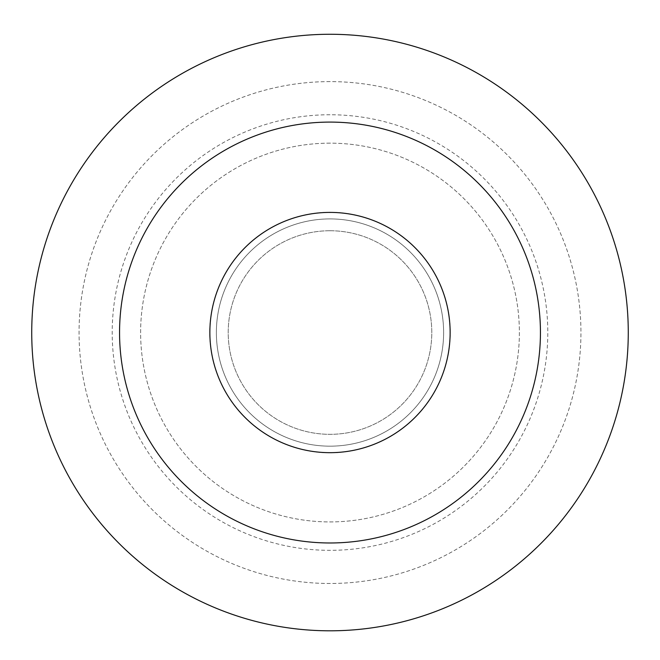 <?xml version="1.0" encoding="UTF-8"?>
<svg xmlns="http://www.w3.org/2000/svg" width="660" height="660" viewBox="0 0 660 660"><rect width="100%" height="100%" fill="white"/><g stroke="black" fill="none" stroke-linecap="round" stroke-linejoin="round"><path stroke-width="0.49" stroke-dasharray="3.3 2.47" d="M330 218.914A113.627 113.627 0 0 0 231.594 389.35A113.627 113.627 0 0 0 428.406 389.35A113.627 113.627 0 0 0 330 218.914A113.627 113.627 0 0 0 231.594 389.35A113.627 113.627 0 0 0 428.406 389.35A113.627 113.627 0 0 0 330 218.914M330 230.744A101.788 101.788 0 0 0 241.849 383.435A101.788 101.788 0 0 0 418.151 383.435A101.788 101.788 0 0 0 330 230.744A101.788 101.788 0 0 0 241.849 383.435A101.788 101.788 0 0 0 418.151 383.435A101.788 101.788 0 0 0 330 230.744M330 122.092A210.449 210.449 0 0 0 147.749 437.761A210.449 210.449 0 0 0 512.251 437.761A210.449 210.449 0 0 0 330 122.092M330 212.281A120.252 120.252 0 0 0 225.852 392.667A120.252 120.252 0 0 0 434.148 392.667A120.252 120.252 0 0 0 330 212.281A120.252 120.252 0 0 0 225.852 392.667A120.252 120.252 0 0 0 434.148 392.667A120.252 120.252 0 0 0 330 212.281M330 143.162A189.379 189.379 0 0 0 165.99 427.226A189.379 189.379 0 0 0 494.01 427.226A189.379 189.379 0 0 0 330 143.162A189.379 189.379 0 0 0 165.99 427.226A189.379 189.379 0 0 0 494.01 427.226A189.379 189.379 0 0 0 330 143.162M330 114.749A217.784 217.784 0 0 0 141.388 441.433A217.784 217.784 0 0 0 518.611 441.433A217.784 217.784 0 0 0 330 114.749M330 34.27A298.271 298.271 0 0 0 71.692 481.676A298.271 298.271 0 0 0 588.308 481.676A298.271 298.271 0 0 0 330 34.27A298.271 298.271 0 0 0 71.692 481.676A298.271 298.271 0 0 0 588.308 481.676A298.271 298.271 0 0 0 330 34.27A298.271 298.271 0 0 0 71.692 481.676A298.271 298.271 0 0 0 588.308 481.676A298.271 298.271 0 0 0 330 34.27M330 81.609A250.924 250.924 0 0 0 112.687 458.007A250.924 250.924 0 0 0 547.313 458.007A250.924 250.924 0 0 0 330 81.609A250.924 250.924 0 0 0 112.687 458.007A250.924 250.924 0 0 0 547.313 458.007A250.924 250.924 0 0 0 330 81.609"/><path stroke-width="0.99" d="M330 34.27A298.271 298.271 0 0 0 71.692 481.676A298.271 298.271 0 0 0 588.308 481.676A298.271 298.271 0 0 0 330 34.27M330 212.404A120.136 120.136 0 0 0 225.959 392.609A120.136 120.136 0 0 0 434.041 392.609A120.136 120.136 0 0 0 330 212.404M330 122.092A210.449 210.449 0 0 0 147.749 437.761A210.449 210.449 0 0 0 512.251 437.761A210.449 210.449 0 0 0 330 122.092"/></g></svg>
